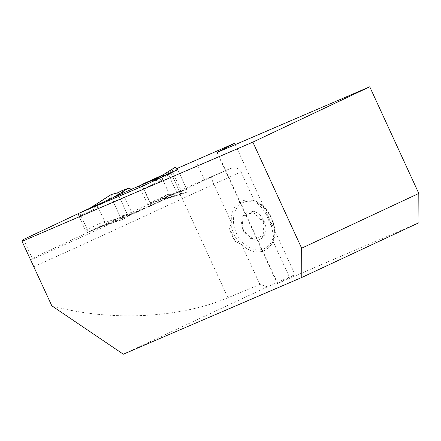 <?xml version="1.0" encoding="UTF-8"?>
<svg xmlns="http://www.w3.org/2000/svg" width="441" height="441" viewBox="0 0 441 441"><rect width="100%" height="100%" fill="white"/><g stroke="black" fill="none" stroke-linecap="round" stroke-linejoin="round"><path stroke-width="0.33" stroke-dasharray="2.21 1.65" d="M79.645 212.959L88.47 232.148L140.828 210.109A155.905 1.935 -24.7 0 0 165.518 198.665L182.039 193.34L182.083 192.618L180.639 191.35L150.739 203.869L141.93 184.724M179.333 194.222A7.254 2.878 65 0 1 182.365 198.654L241.023 171.83C238.713 168.043 235.064 166.979 230.086 168.638L204.321 179.719L150.739 203.869M241.448 244.281L259.909 284.423L267.5 286.815L289.412 277.031L272.935 241.205A27.105 20.264 -115.5 0 1 270.493 245.56A27.105 20.264 -115.5 0 1 264.308 250.549A27.105 20.264 -115.5 0 1 241.448 244.281L235.571 241.651L229.563 228.587A27.193 20.33 -115.5 0 0 235.571 241.651M241.023 171.83L254.474 201.063A27.105 20.264 -115.5 0 0 248.741 199.96A27.105 20.264 -115.5 0 0 231.371 222.374L229.563 228.587M230.086 168.638L211.889 176.769C211.349 177.569 211.961 179.989 213.731 184.024L231.371 222.374M177.122 168.456L162.608 175.049M204.321 179.719L195.335 160.188M267.5 286.815L123.326 354.211M216.966 152.437L277.284 283.58L295.029 274.616L289.412 277.031M277.284 283.58L277.687 283.447L217.369 152.305M418.95 222.711L277.687 283.447M51.845 305.861C109.081 321.665 179.123 318.441 227.947 297.763L259.909 284.423M235.24 144.62L295.029 274.616M159.521 176.962L177.734 169.642L186.786 189.327L168.247 195.357L162.327 199.971L160.381 200.859L162.437 199.497L178.837 191.774L147.845 204.856L98.795 227.071M88.47 232.148L32.254 258.371L30.87 259.936L33.185 265.57M32.254 258.371L23.549 239.452M254.474 201.063L259.705 205.324L265.013 212.099L271.821 227.324L273.166 234.595L272.935 241.205M250.841 212.953L250.582 213.45A13.021 9.735 64.5 0 0 245.042 215.925L243.923 215.208L243.03 215.958A15.198 11.361 -115.5 0 0 243.36 230.202A15.198 11.361 -115.5 0 0 254.01 239.832A15.198 11.361 -115.5 0 0 264.44 235.174L263.194 236.089L260.923 235.924A13.021 9.735 64.5 0 1 255.378 238.399L255.058 239.755L254.01 239.832L251.039 237.352A13.021 9.735 64.5 0 1 245.422 232.275L243.36 230.202L243.151 227.341A13.021 9.735 64.5 0 1 242.98 219.827L243.03 215.958A15.198 11.361 -115.5 0 1 253.459 211.3A15.198 11.361 64.5 0 1 264.109 220.93L264.225 222.733L262.808 224.508A13.021 9.735 64.5 0 1 262.985 232.021L264.44 235.174A15.198 11.361 -115.5 0 0 264.109 220.93L263.079 219.8L260.543 219.574A13.021 9.735 64.5 0 0 254.926 214.497L253.459 211.3L252.153 211.498L250.692 213.025A2.646 1.979 64.5 0 1 251.613 211.757A2.646 1.979 64.5 0 1 254.782 213.984L254.948 213.907M260.923 235.924A6.218 4.647 64.5 0 1 261.315 236.122L261.463 236.051M262.985 232.021A6.218 4.647 64.5 0 0 263.283 232.457A2.646 1.979 64.5 0 1 262.963 236.249A2.646 1.979 64.5 0 1 261.315 236.122M262.808 224.508A6.218 4.647 64.5 0 1 263.09 224.204L263.249 224.127M260.543 219.574A6.218 4.647 64.5 0 0 260.956 219.563A2.646 1.979 64.5 0 1 263.36 221.288A2.646 1.979 64.5 0 1 263.09 224.204M254.926 214.497A6.218 4.647 64.5 0 1 254.782 213.984M250.692 213.025A6.218 4.647 64.5 0 1 250.582 213.45M243.151 227.341A6.218 4.647 64.5 0 1 242.875 227.644A2.646 1.979 64.5 0 0 242.605 230.56A2.646 1.979 64.5 0 0 245.009 232.286A6.218 4.647 64.5 0 1 245.422 232.275M251.039 237.352A6.218 4.647 64.5 0 1 251.177 237.864L251.342 237.787M245.042 215.925A6.218 4.647 64.5 0 1 244.65 215.726A2.646 1.979 64.5 0 0 243.002 215.599A2.646 1.979 64.5 0 0 242.682 219.392A6.218 4.647 64.5 0 1 242.98 219.827M251.177 237.864A2.646 1.979 64.5 0 0 254.352 240.091A2.646 1.979 64.5 0 0 255.273 238.824A6.218 4.647 64.5 0 1 255.378 238.399M271.518 226.25A27.193 20.33 -115.5 0 0 265.013 212.099M182.039 193.34L180.612 193.886L170.81 172.585M182.083 192.618L172.481 171.736M165.518 198.665L163.969 199.69L186.868 192.237L180.612 193.886L186.868 192.237L186.786 189.327L186.868 192.237L160.381 200.859M163.914 176.13L162.271 178.721L169.399 194.211L169.09 195.082L186.786 189.327L177.734 169.642M162.271 178.721L174.349 171.235L160.971 179.526L162.768 179.801L169.206 193.803L168.247 195.357M167.955 173.379L176.863 192.75M140.828 210.109L150.348 206.057A2.718 1.08 -115 0 0 150.359 206.052A2.718 1.08 -115 0 0 150.205 203.163L142.437 186.273M163.975 199.685L164.906 199.266L169.09 195.082M162.404 199.933L150.172 205.638L87.55 232.297A2.718 1.08 65 0 1 85.416 230.246L78.978 216.25A2.718 1.08 65 0 1 78.823 213.361L141.445 186.708A2.718 1.08 65 0 1 143.579 188.754L150.017 202.755A2.718 1.08 65 0 1 150.172 205.638A2.718 1.08 65 0 1 150.155 205.649L162.327 199.971M140.343 208.158L138.932 211.228L128.193 216.195L117.477 192.888L128.193 216.195L122.719 219.541L120.531 217.523L103.795 222.793L99.716 226.619L98.707 227.104M176.769 192.546L168.054 173.605L170.127 172.833L153.727 180.556M168.054 173.605L158.104 177.844M160.971 179.526L153.617 181.03L147.592 183.842M103.795 222.793L104.611 221.294L98.172 207.298L96.513 206.961L90.201 208.053L91.055 207.656M147.845 204.856L139.136 185.915M169.84 170.562L170.127 172.833M171.494 169.598L182.365 193.219L180.419 193.566L178.837 191.774M180.419 193.566L162.437 199.497M169.89 170.579L180.612 193.886L182.365 193.219M121.699 190.766L132.576 214.409M138.932 211.228L120.454 217.369M99.016 227.016L122.719 219.541L98.801 227.071M120.531 217.523L111.297 197.447L111.215 194.536M111.297 197.447L96.513 206.961M128.193 216.195L119.263 214.773L114.346 204.078L111.231 194.531M211.889 176.769L180.639 191.35M33.825 266.684A161.356 2.001 -24.7 0 0 182.365 198.654L227.947 297.763M140.051 210.192A154.102 1.913 155.3 0 1 30.87 259.936M230.996 222.914A27.193 20.33 -115.5 0 0 240.797 244.22M264.341 248.625A25.38 18.974 -115.5 0 0 263.437 207.331A25.38 18.974 -115.5 0 0 233.427 220.737A25.38 18.974 -115.5 0 0 264.341 248.625M273.15 240.097A27.193 20.33 -115.5 0 0 255.471 201.653M164.962 199.244L150.359 206.052L164.906 199.266M169.399 194.211L150.205 203.163M99.716 226.619L87.55 232.297M150.017 202.755L169.206 193.803M143.579 188.754L162.768 179.801M85.416 230.246L104.611 221.294M78.978 216.25L98.172 207.298M248.741 199.96C267.384 199.315 282.725 231.475 270.493 245.56M262.963 236.249L263.619 235.935M251.613 211.757L252.258 211.448M243.002 215.599L243.658 215.285M254.352 240.091L254.992 239.788M164.046 199.663L160.485 200.826"/><path stroke-width="0.66" d="M301.798 277.466L123.326 354.211L51.845 305.861L22.05 241.365L252.853 142.123L301.644 248.2L418.796 193.445L418.95 222.711L301.798 277.466L301.644 248.2M141.93 184.724L159.521 176.962M252.853 142.123L369.74 86.789L217.369 152.305L234.629 143.292L177.122 168.456M162.608 175.049L141.82 184.481M234.629 143.292L235.24 144.62M177.552 169.25L174.349 171.235L177.734 169.642L175.369 167.233L151.671 181.918L171.494 169.598M174.349 171.235L142.437 186.273L79.645 212.959L23.549 239.452L22.05 241.365M369.74 86.789L418.796 193.445M153.617 181.03L151.671 181.918M158.104 177.844L131.633 189.222L90.085 208.13L111.005 194.668M91.006 207.678L90.041 208.141M175.364 167.233L171.488 169.576M131.633 189.222L128.348 188.219L121.699 190.766L117.477 192.888L111.215 194.536M128.348 188.219L111.738 198.428M111.231 194.531L117.477 192.888M90.201 208.053L80.13 212.749L90.201 208.053M147.592 183.842L141.715 186.582M90.317 207.954L111.093 194.591"/></g></svg>
